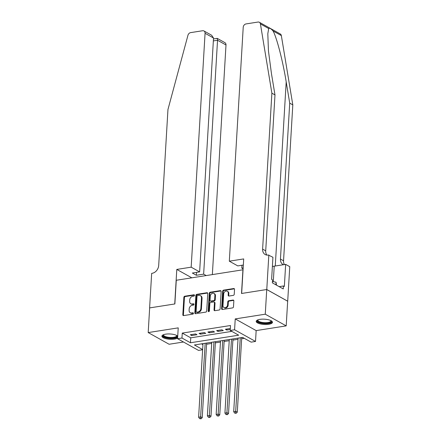 <?xml version="1.0" encoding="UTF-8"?>
<svg xmlns="http://www.w3.org/2000/svg" width="441" height="441" viewBox="0 0 441 441"><rect width="100%" height="100%" fill="white"/><g stroke="black" fill="none" stroke-linecap="round" stroke-linejoin="round"><path stroke-width="0.66" d="M194.492 295.365A0.717 0.562 -60.8 0 0 193.93 294.781L184.785 296.214A1.025 0.805 -60.8 0 0 183.864 297.322L182.828 314.758A1.025 0.805 -60.8 0 0 183.632 315.591L192.778 314.152A0.717 0.562 -60.8 0 0 192.86 312.796L191.675 312.983A3.285 2.574 -60.8 0 1 190.258 312.752A3.285 2.574 -60.8 0 1 189.106 310.315L189.195 308.865A3.285 2.574 -60.8 0 1 192.133 305.332L193.312 305.144A0.717 0.562 -60.8 0 0 193.395 303.788L192.21 303.976A3.285 2.574 -60.8 0 1 190.793 303.744A3.285 2.574 -60.8 0 1 189.641 301.308L189.729 299.852A3.285 2.574 -60.8 0 1 192.667 296.324L193.853 296.137A0.717 0.562 -60.8 0 0 194.492 295.365M259.92 319.367A8.153 2.646 -176.6 0 0 256.193 321.346A8.153 2.646 -176.6 0 0 260.366 323.931A8.153 2.646 -176.6 0 0 268.745 324.289A8.153 2.646 -176.6 0 0 272.472 322.31A8.153 2.646 -176.6 0 0 268.293 319.719A8.153 2.646 -176.6 0 0 259.92 319.367M177.734 336.158A8.153 2.646 -176.6 0 0 165.645 334.168A8.153 2.646 -176.6 0 0 161.919 336.147A8.153 2.646 -176.6 0 0 166.092 338.732A8.153 2.646 -176.6 0 0 174.465 339.09A8.153 2.646 -176.6 0 0 177.624 338.004M233.317 295.36A1.025 0.805 -60.8 0 0 234.237 294.257L234.524 289.368A1.025 0.805 -60.8 0 0 233.724 288.535L223.565 290.128A1.025 0.805 -60.8 0 0 222.644 291.231L221.608 308.667A1.025 0.805 -60.8 0 0 222.413 309.499L232.572 307.906A1.025 0.805 -60.8 0 0 233.487 306.804L233.84 300.894A1.025 0.805 -60.8 0 0 233.035 300.062L228.692 300.74A1.025 0.805 -60.8 0 0 227.771 301.848L227.6 304.775A2.745 2.155 -60.8 0 1 226.283 307.223A2.745 2.155 -60.8 0 1 223.956 307.537A2.745 2.155 -60.8 0 1 222.992 305.497L223.675 294.02A2.745 2.155 -60.8 0 1 224.987 291.573A2.745 2.155 -60.8 0 1 227.313 291.264A2.745 2.155 -60.8 0 1 228.278 293.298L228.168 295.211A1.025 0.805 -60.8 0 0 228.967 296.043L233.317 295.36M266.733 289.528L287.664 301.209L286.198 325.877L265.267 314.196L266.733 289.528L241.519 293.486L242.925 269.798L176.279 280.261L174.868 303.948L149.653 307.906L148.193 332.575L178.225 327.861L177.58 338.716L181.968 338.027L182.26 333.093L230.494 325.519L230.202 330.452L234.584 329.769L255.515 341.45L251.127 342.139L242.644 337.404L194.409 344.972L202.634 349.564M265.267 314.196L235.229 318.909L234.584 329.769M207.755 293.568A1.025 0.805 -60.8 0 0 206.95 292.736L196.791 294.329A1.025 0.805 -60.8 0 0 195.876 295.437L194.839 312.873A1.025 0.805 -60.8 0 0 195.644 313.705L205.798 312.107A1.025 0.805 -60.8 0 0 206.719 311.004L207.755 293.568M210.181 292.229L220.335 290.636A1.025 0.805 -60.8 0 1 221.139 291.468L220.103 308.904A1.025 0.805 -60.8 0 1 219.188 310.006L214.839 310.69A1.025 0.805 -60.8 0 1 214.034 309.858L214.453 302.785A1.025 0.805 -60.8 0 0 213.653 301.953L210.77 302.405A1.025 0.805 -60.8 0 0 209.85 303.507L209.414 310.872A0.717 0.562 -60.8 0 1 208.207 311.059L209.26 293.331A1.025 0.805 -60.8 0 1 210.181 292.229L210.743 292.543L220.902 290.95L220.335 290.636M148.193 332.575L169.118 344.261L183.473 342.007M195.567 333.936L190.308 334.763L191.719 335.551L196.984 334.725L195.567 333.936M204.337 332.558L199.078 333.385L200.49 334.173L205.754 333.352L204.337 332.558M213.108 331.185L207.849 332.007L209.26 332.801L214.524 331.974L213.108 331.185M221.878 329.807L216.619 330.634L218.03 331.423L223.295 330.596L221.878 329.807M182.26 333.093L190.744 337.828L231.85 331.378M230.318 328.479L225.384 329.256L226.801 330.044L230.257 329.504M206.586 344.245L211.686 343.44M215.357 342.866L220.456 342.067M224.127 341.488L229.226 340.689M232.898 340.11L237.997 339.311M241.662 338.738L244.297 338.324M201.537 343.853L202.932 344.63M235.229 318.909L256.16 330.596L286.198 325.877M256.16 330.596L255.515 341.45M202.623 349.752L198.511 350.397L177.58 338.716M181.968 338.027L190.451 342.762L238.686 335.193L230.202 330.452M190.744 337.828L190.451 342.762M191.719 335.551L191.78 334.532M200.49 334.173L200.55 333.153M209.26 332.801L209.321 331.775M218.03 331.423L218.091 330.403M226.801 330.044L226.861 329.025M190.793 303.744L191.361 304.058A3.285 2.574 -60.8 0 0 192.778 304.29L192.21 303.976M193.924 304.108L192.778 304.29M190.258 312.752L190.826 313.066A3.285 2.574 -60.8 0 0 192.243 313.297L191.675 312.983M193.39 313.121L192.243 313.297M194.459 295.101L185.352 296.534A1.025 0.805 -60.8 0 0 184.432 297.636L183.395 315.072A1.025 0.805 -60.8 0 0 183.517 315.596M207.634 293.045A1.025 0.805 -60.8 0 0 207.518 293.05L197.359 294.649A1.025 0.805 -60.8 0 0 196.438 295.751L195.402 313.187A1.025 0.805 -60.8 0 0 195.523 313.711M197.662 295.536A0.717 0.562 -60.8 0 0 197.017 296.313L196.107 311.616A0.717 0.562 -60.8 0 0 196.669 312.2L197.915 312.002A3.285 2.574 -60.8 0 0 200.859 308.468L201.476 298.011A3.285 2.574 -60.8 0 0 200.324 295.575A3.285 2.574 -60.8 0 0 198.908 295.343L197.662 295.536M196.361 312.145L196.923 312.465A0.717 0.562 -60.8 0 0 197.237 312.515L196.669 312.2M200.324 295.575L200.887 295.889A3.285 2.574 -60.8 0 1 202.044 298.325L201.421 308.788A3.285 2.574 -60.8 0 1 198.483 312.316L197.237 312.515M214.094 302.024L214.662 302.339A1.025 0.805 -60.8 0 1 215.021 303.099L214.602 310.172A1.025 0.805 -60.8 0 0 214.723 310.701M210.743 292.543A1.025 0.805 -60.8 0 0 209.828 293.651L208.775 311.374A0.717 0.562 -60.8 0 0 208.808 311.638M214.888 295.448A2.745 2.155 -60.8 0 0 213.924 293.414A2.745 2.155 -60.8 0 0 211.597 293.723A2.745 2.155 -60.8 0 0 210.285 296.17L210.043 300.216A1.025 0.805 -60.8 0 0 210.848 301.049L213.731 300.597A1.025 0.805 -60.8 0 0 214.651 299.494L214.888 295.448L215.456 295.762A2.745 2.155 -60.8 0 0 214.491 293.728L213.924 293.414M210.407 300.977L210.974 301.291A1.025 0.805 -60.8 0 0 211.415 301.363L210.848 301.049M215.456 295.762L215.219 299.808A1.025 0.805 -60.8 0 1 214.298 300.911L211.415 301.363M227.313 291.264L227.881 291.578A2.745 2.155 -60.8 0 1 228.846 293.612L228.73 295.525A1.025 0.805 -60.8 0 0 228.851 296.054M223.956 307.537L224.524 307.851A2.745 2.155 -60.8 0 0 226.85 307.537A2.745 2.155 -60.8 0 0 228.162 305.095L227.6 304.775M233.719 300.365A1.025 0.805 -60.8 0 0 233.603 300.376L229.254 301.06A1.025 0.805 -60.8 0 0 228.339 302.162L228.162 305.095M234.403 288.838A1.025 0.805 -60.8 0 0 234.287 288.849L224.127 290.443A1.025 0.805 -60.8 0 0 223.212 291.545L222.176 308.981A1.025 0.805 -60.8 0 0 222.297 309.51M202.987 343.627L198.615 417.219L200.809 416.872L202.226 417.666L206.658 343.054M200.501 418.498L199.624 418.636L201.063 418.812L200.501 418.498L205.181 343.285M199.624 418.636L198.615 417.219M202.226 417.666L201.063 418.812M176.835 335.518A7.056 2.293 3.4 0 1 176.367 337.222A7.056 2.293 3.4 0 1 167.321 337.8A7.056 2.293 3.4 0 1 163.457 334.725M163.71 334.631A6.532 2.122 -176.6 0 0 163.611 334.956A6.532 2.122 -176.6 0 0 168.539 337.321A6.532 2.122 -176.6 0 0 175.931 336.626A6.532 2.122 -176.6 0 0 176.654 335.733A6.532 2.122 -176.6 0 0 176.593 335.397M162.062 335.7A8.098 2.629 -176.6 0 0 168.638 338.352A8.098 2.629 -176.6 0 0 177.299 337.426A8.098 2.629 -176.6 0 0 177.673 337.167M271.11 320.717A7.056 2.293 3.4 0 1 270.642 322.421A7.056 2.293 3.4 0 1 261.596 322.999A7.056 2.293 3.4 0 1 257.731 319.923M257.985 319.83A6.532 2.122 -176.6 0 0 257.886 320.155A6.532 2.122 -176.6 0 0 262.814 322.52A6.532 2.122 -176.6 0 0 270.212 321.825A6.532 2.122 -176.6 0 0 270.928 320.932A6.532 2.122 -176.6 0 0 270.868 320.596M256.337 320.899A8.098 2.629 -176.6 0 0 262.913 323.551A8.098 2.629 -176.6 0 0 271.573 322.625A8.098 2.629 -176.6 0 0 272.378 321.853M276.496 285.156L276.06 282.251L272.428 281.446M275.912 284.825L276.06 282.251M212.353 274.6L225.996 44.976L217.54 40.252L213.35 40.914M191.174 267.169L205.065 33.29A3.137 2.459 -60.8 0 0 203.963 30.969A3.137 2.459 -60.8 0 0 202.612 30.743L190.639 32.623A3.137 2.459 -60.8 0 0 187.954 35.274L167.96 109.506L158.694 265.427A7.315 5.744 119.2 0 1 152.145 273.299L151.665 273.376L149.609 307.912L174.735 303.97L176.791 269.429L191.174 267.169L199.63 271.893L192.348 273.034L196.366 275.278L203.643 274.131L217.54 40.252C217.584 38.554 217.336 38.02 216.779 38.654M203.643 274.131L206.206 275.564M176.791 269.429L191.824 277.824M199.63 271.893L213.521 38.014L205.065 33.29M213.466 38.935L217.242 38.378L224.893 42.65A3.137 2.459 119.2 0 1 225.996 44.976M196.366 275.278L196.537 272.378M203.963 30.969L211.614 35.236L213.521 38.014M268.69 28.522L260.416 23.902A3.137 2.459 -60.8 0 0 259.347 22.27L280.272 33.957A3.137 2.459 119.2 0 1 281.341 35.583L292.807 104.875L289.715 103.144L286.198 81.899C282.984 61.674 276.788 37.623 273.067 30.964C271.039 28.632 269.578 27.816 268.69 28.522L267.808 33.742L268.448 50.891L271.463 73.675L274.98 94.92L265.714 250.841A7.315 5.744 -60.8 0 0 266.915 255.085M243.338 265.03L237.776 265.901L229.32 261.182L243.217 27.303A3.137 2.459 -60.8 0 1 246.023 23.93L257.996 22.05A3.137 2.459 -60.8 0 1 259.347 22.27M274.98 94.92L271.882 93.189L262.615 249.11A7.315 5.744 -60.8 0 0 265.19 254.534A7.315 5.744 -60.8 0 0 268.349 255.052L272.929 257.268L271.617 279.374L272.521 279.881L272.345 282.841L283.26 288.932L283.436 285.972L284.346 286.479L285.658 264.374L289.759 266.662L287.703 301.203L266.777 289.517L241.651 293.463L243.702 258.922L229.32 261.182M292.807 104.875L283.546 260.791A7.315 5.744 -60.8 0 0 284.412 264.567M283.486 264.716A7.315 5.744 -60.8 0 1 283.023 264.49A7.315 5.744 -60.8 0 1 280.448 259.065L289.715 103.144M260.416 23.902L271.882 93.189M268.828 254.981L266.777 289.517M243.112 268.878L241.795 268.145L243.167 267.93M241.795 268.145L241.966 265.245M285.658 264.374L274.214 266.171A11.758 3.82 3.4 0 1 272.389 266.386M283.436 285.972L279.164 286.644M211.757 342.249L207.386 415.841L209.58 415.499L210.991 416.287L215.429 341.676M209.271 417.12L208.395 417.258L209.833 417.434L209.271 417.12L213.951 341.907M208.395 417.258L207.386 415.841M210.991 416.287L209.833 417.434M220.528 340.871L216.156 414.463L218.35 414.121L219.761 414.909L224.193 340.298M218.041 415.742L217.165 415.88L218.604 416.056L218.041 415.742L222.722 340.529M217.165 415.88L216.156 414.463M219.761 414.909L218.604 416.056M229.298 339.498L224.927 413.085L227.121 412.743L228.532 413.531L232.964 338.92M226.812 414.364L225.93 414.501L227.374 414.683L226.812 414.364L231.492 339.151M225.93 414.501L224.927 413.085M228.532 413.531L227.374 414.683M238.068 338.12L233.697 411.712L235.891 411.365L237.302 412.153L241.734 337.547M235.577 412.991L234.7 413.129L236.144 413.305L235.577 412.991L240.262 337.778M234.7 413.129L233.697 411.712M237.302 412.153L236.144 413.305M194.448 295.068L193.93 294.781M193.379 313.082L192.86 312.796M193.913 304.075L193.395 303.788M183.395 315.072L182.828 314.758M184.432 297.636L183.864 297.322M185.352 296.534L184.785 296.214M195.402 313.187L194.839 312.873M196.438 295.751L195.876 295.437M197.359 294.649L196.791 294.329M207.518 293.05L206.95 292.736M198.483 312.316L197.915 312.002M201.421 308.788L200.859 308.468M202.044 298.325L201.476 298.011M214.602 310.172L214.034 309.858M215.021 303.099L214.453 302.785M208.775 311.374L208.207 311.059M209.828 293.651L209.26 293.331M214.298 300.911L213.731 300.597M215.219 299.808L214.651 299.494M228.73 295.525L228.168 295.211M228.846 293.612L228.278 293.298M228.339 302.162L227.771 301.848M229.254 301.06L228.692 300.74M233.603 300.376L233.035 300.062M222.176 308.981L221.608 308.667M223.212 291.545L222.644 291.231M224.127 290.443L223.565 290.128M234.287 288.849L233.724 288.535M286.198 81.899L275.261 266.006M265.714 250.841L262.615 249.11M280.448 259.065L283.546 260.791M281.341 35.583L273.067 30.964M273.293 281.639L274.214 266.171"/></g></svg>
